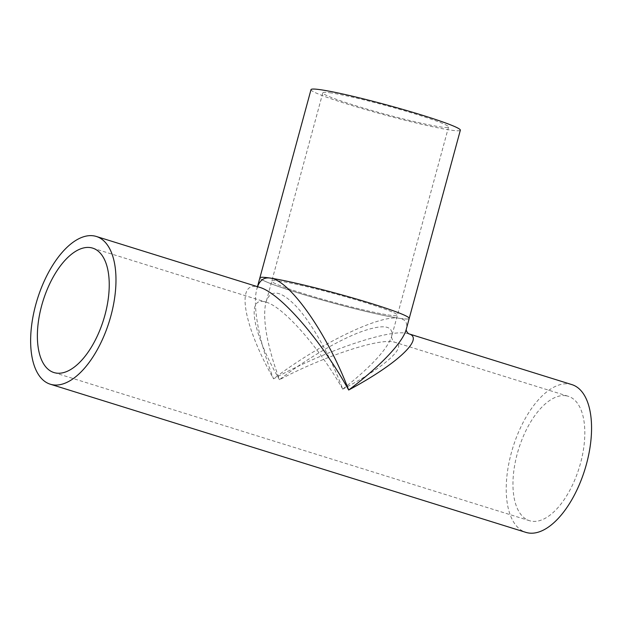 <?xml version="1.0" encoding="UTF-8"?>
<svg xmlns="http://www.w3.org/2000/svg" width="622" height="622" viewBox="0 0 622 622"><rect width="100%" height="100%" fill="white"/><g stroke="black" fill="none" stroke-linecap="round" stroke-linejoin="round"><path stroke-width="0.47" stroke-dasharray="3.11 2.33" d="M342.738 389.139C318.938 347.162 283.508 306.934 266.115 302.16L263.604 301.569C246.156 298.117 253.722 335.359 279.465 379.7C266.83 344.728 262.305 318.923 265.889 302.284L265.889 302.276C270.663 288.383 281.261 290.272 297.697 307.944C313.231 325.539 330.826 357.253 342.738 389.139C370.883 367.011 387.187 349.447 391.65 336.448L391.65 336.448C393.734 325.135 382.989 323.782 359.415 332.373C336.712 341.144 305.48 359.633 279.465 379.7C322.717 356.857 376.691 338.78 392.692 341.781L394.838 342.255C408.506 345.879 384.412 367.555 342.738 389.139M408.631 333.757L406.073 333.19C387.055 329.621 323.875 351.368 273.532 378.814C320.136 343.383 379.988 314.514 399.083 318.254C405.513 319.28 407.892 322.989 406.236 329.38L406.267 329.248M257.555 286.695L256.894 288.802C252.229 305.285 258.822 340.973 273.532 378.814C243.98 326.48 235.917 282.536 256.606 286.625L259.592 287.325L257.127 286.897L257.85 286.501L256.894 288.802L257.477 286.672M399.083 318.254A77.377 5.093 -164.8 0 0 409.206 318.433A77.377 5.093 -164.8 0 1 333.205 303.054A77.377 5.093 -164.8 0 1 259.872 277.855A77.377 5.093 -164.8 0 0 314.437 297.79A77.377 5.093 -164.8 0 0 399.083 318.254M280.188 281.214A65.162 4.284 -164.8 0 0 271.658 281.058A65.162 4.284 -164.8 0 0 333.415 302.284A65.162 4.284 -164.8 0 0 397.419 315.23A65.162 4.284 -164.8 0 0 366.171 302.867A65.162 4.284 -164.8 0 0 280.188 281.214A65.162 4.284 15.2 0 1 351.461 298.443A65.162 4.284 15.2 0 1 397.419 315.23A65.162 4.284 15.2 0 1 333.415 302.284A65.162 4.284 15.2 0 1 271.658 281.058A65.162 4.284 15.2 0 1 280.188 281.214M571.906 384.621A77.377 37.639 -72.7 0 0 569.13 383.992A77.377 37.639 -72.7 0 0 512.108 450.095A77.377 37.639 -72.7 0 0 525.878 532.37M565.934 395.755A65.162 31.699 107.3 0 1 568.267 396.284A65.162 31.699 107.3 0 1 579.152 467.923A65.162 31.699 107.3 0 1 529.509 520.707A65.162 31.699 107.3 0 1 517.916 451.416A65.162 31.699 107.3 0 1 565.934 395.755M331.324 92.981A65.162 4.284 -164.8 0 0 322.802 92.834A65.162 4.284 -164.8 0 0 384.551 114.051A65.162 4.284 -164.8 0 0 448.555 126.997A65.162 4.284 -164.8 0 0 402.605 110.218A65.162 4.284 -164.8 0 0 331.324 92.981M311.008 89.63A77.377 5.093 -164.8 0 0 384.342 114.829A77.377 5.093 -164.8 0 0 460.35 130.2M92.686 248.131L266.115 302.16L264.638 301.857L266.426 300.877L322.802 92.834M568.267 396.284L394.869 342.271C392.886 342.038 390.865 336.284 391.658 336.416L448.555 126.997M53.927 372.547L529.509 520.707"/><path stroke-width="0.93" d="M96.317 236.461L259.592 287.325C280.188 292.985 321.38 340.475 348.67 390.017C327.118 333.221 289.611 279.838 269.995 278.042A77.377 5.093 -164.8 0 0 259.872 277.855L311.008 89.63A77.377 5.093 -164.8 0 1 321.131 89.809A77.377 5.093 -164.8 0 1 405.777 110.273A77.377 5.093 -164.8 0 1 460.35 130.2L406.236 329.38C402.869 342.458 380.042 366.506 348.67 390.017C397.023 364.181 424.772 338.228 408.771 333.804L571.906 384.621A77.377 37.639 -72.7 0 1 584.828 469.696A77.377 37.639 -72.7 0 1 525.878 532.37L50.289 384.209A77.377 37.639 -72.7 0 0 109.247 321.535A77.377 37.639 -72.7 0 0 96.317 236.461A77.377 37.639 -72.7 0 0 93.549 235.831A77.377 37.639 -72.7 0 0 36.527 301.934A77.377 37.639 -72.7 0 0 50.289 384.209M257.477 286.672L259.872 277.855A77.377 5.093 -164.8 0 1 269.995 278.042A77.377 5.093 -164.8 0 1 354.633 298.506A77.377 5.093 -164.8 0 1 409.206 318.433A77.377 5.093 -164.8 0 0 354.633 298.506A77.377 5.093 -164.8 0 0 269.995 278.042C264.132 277.225 259.988 280.118 257.555 286.695M90.353 247.595A65.162 31.699 107.3 0 1 92.686 248.131A65.162 31.699 107.3 0 1 103.571 319.762A65.162 31.699 107.3 0 1 53.927 372.547A65.162 31.699 107.3 0 1 42.335 303.264A65.162 31.699 107.3 0 1 90.353 247.595M406.275 329.201C405.777 330.935 408.125 333.548 408.809 333.82M257.85 286.501L257.127 286.897"/></g></svg>
